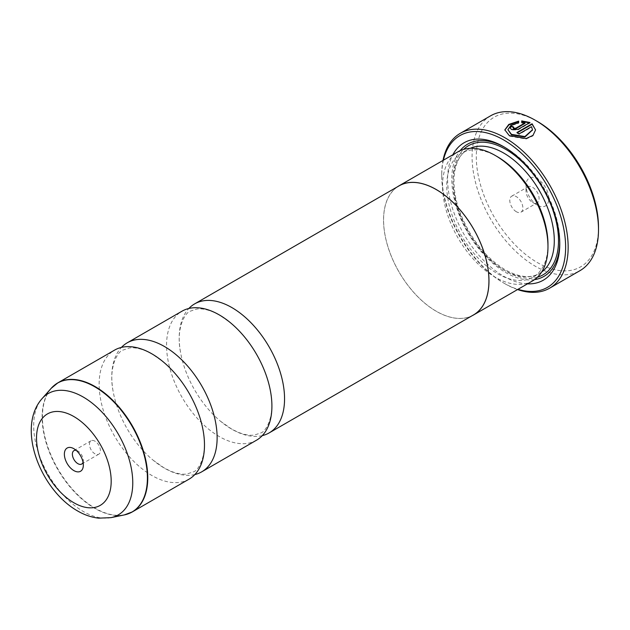 <?xml version="1.0" encoding="UTF-8"?>
<svg xmlns="http://www.w3.org/2000/svg" width="630" height="630" viewBox="0 0 630 630"><rect width="100%" height="100%" fill="white"/><g stroke="black" fill="none" stroke-linecap="round" stroke-linejoin="round"><path stroke-width="0.47" stroke-dasharray="3.15 2.36" d="M194.843 474.563A74.497 43.013 60 0 1 164.454 468.161A74.497 43.013 60 0 1 153.027 460.113A74.497 43.013 60 0 1 113.038 390.852A74.497 43.013 60 0 1 121.432 347.406M262.269 435.637A74.497 43.013 60 0 1 231.879 429.235A74.497 43.013 60 0 1 220.445 421.187A74.497 43.013 60 0 1 180.463 351.926A74.497 43.013 60 0 1 188.85 308.48M535.555 129.953L532.972 135.883L526.066 139.033L509.323 136.119L504.827 129.859M518.655 121.133L518.655 123.197L510.969 125.787L507.898 130.158M518.655 123.197L518.655 122.708M513.316 127.402A89.389 51.613 60 0 1 513.67 127.575L513.67 128.74M513.67 127.575L513.67 127.087M529.917 122.496L529.917 122.984L518.017 129.851L511.497 129.993L510.15 127.843M598.5 227.296A86.412 49.888 60 0 1 537.398 262.576A86.412 49.888 60 0 1 476.296 156.744A86.412 49.888 60 0 1 537.398 121.464M490.597 115.818A89.389 51.613 -120 0 0 476.894 187.456A89.389 51.613 -120 0 0 535.287 266.23A89.389 51.613 -120 0 0 579.986 270.656M83.058 462.326A7.749 4.473 -120 0 0 83.333 460.498A7.749 4.473 -120 0 0 77.86 451.009L73.852 448.694L77.86 451.009A7.749 4.473 -120 0 0 76.136 450.332M94.925 441.158A7.749 4.473 -120 0 0 91.051 440.772A7.749 4.473 -120 0 0 89.862 446.977A7.749 4.473 -120 0 0 94.925 453.805A7.749 4.473 -120 0 0 98.8 454.191A7.749 4.473 -120 0 0 99.989 447.977A7.749 4.473 -120 0 0 94.925 441.158M537.398 205.159L537.398 205.159A16.089 9.293 60 0 1 526.019 185.448A16.089 9.293 60 0 1 537.398 178.881A16.089 9.293 60 0 1 548.777 198.592A16.089 9.293 60 0 1 537.398 205.159L532.547 202.364A9.237 5.331 60 0 1 526.019 191.047A9.237 5.331 60 0 1 527.932 186.819A9.237 5.331 60 0 1 532.547 187.275A9.237 5.331 60 0 1 538.587 195.418A9.237 5.331 60 0 1 537.169 202.821A9.237 5.331 60 0 1 532.547 202.364L537.398 205.159M516.324 211.727A9.237 5.331 60 0 1 510.292 203.584A9.237 5.331 60 0 1 511.71 196.182A9.237 5.331 60 0 1 516.324 196.647A9.237 5.331 60 0 1 522.365 204.782A9.237 5.331 60 0 1 520.947 212.184A9.237 5.331 60 0 1 516.324 211.727M443.41 160.201A87.601 50.581 -120 0 0 441.74 175.723A87.601 50.581 -120 0 0 503.685 283.012A87.601 50.581 -120 0 0 517.962 289.327M517.561 289.556A89.389 51.613 60 0 1 504.945 283.744L503.685 283.012L504.945 283.744A89.389 51.613 60 0 1 441.74 174.258A89.389 51.613 60 0 1 443.008 160.429M547.974 244.353A71.576 41.32 60 0 1 533.153 277.121A71.576 41.32 60 0 1 497.361 273.577A71.576 41.32 60 0 1 450.608 210.499A71.576 41.32 60 0 1 461.577 153.145A71.576 41.32 60 0 1 497.361 156.697M532.531 280.917A74.553 43.045 60 0 1 495.259 277.224A74.553 43.045 60 0 1 446.552 211.523A74.553 43.045 60 0 1 457.978 151.783M527.42 283.87A79.325 45.793 60 0 1 503.685 276.247A79.325 45.793 60 0 1 452.868 154.736M504.748 147.341A76.34 44.076 60 0 1 505.795 147.932L503.685 146.719L505.795 147.932A76.34 44.076 60 0 1 559.771 241.432A76.34 44.076 60 0 1 559.763 242.637M534.539 279.625A76.34 44.076 60 0 1 505.795 272.601A76.34 44.076 60 0 1 458.538 213.121A76.34 44.076 60 0 1 460.105 150.688M189.063 479.147A74.497 43.013 60 0 1 151.814 475.461A74.497 43.013 60 0 1 103.147 409.815A74.497 43.013 60 0 1 114.565 350.123M256.489 440.22A74.497 43.013 60 0 1 219.24 436.535A74.497 43.013 60 0 1 170.572 370.889A74.497 43.013 60 0 1 181.991 311.196M472.02 315.787A74.553 43.045 60 0 1 436.259 311.283A74.553 43.045 60 0 1 387.97 246.944A74.553 43.045 60 0 1 397.522 186.756M473.508 314.929A74.497 43.013 60 0 1 436.259 311.236A74.497 43.013 60 0 1 387.592 245.59A74.497 43.013 60 0 1 399.01 185.897M524.987 123.393L521.727 123.031L521.727 120.928M521.727 123.031L521.727 122.551M532.476 129.993L531.507 127.197L519.104 134.355A89.389 51.613 -120 0 0 516.931 133.001L516.931 132.52M516.931 133.001L517.34 132.765M531.507 127.197L531.507 126.709M519.104 134.355L519.104 133.875M128.528 513.686A74.497 43.013 60 0 1 95.091 508.205A74.497 43.013 60 0 1 47.471 445.875A74.497 43.013 60 0 1 54.393 385.269M51.172 388.348A74.434 42.974 -120 0 0 48.274 449.229A74.434 42.974 -120 0 0 94.768 508.347A74.434 42.974 -120 0 0 124.252 514.938M518.017 129.851L518.017 129.37M541.642 272.05A71.576 41.32 60 0 1 539.469 273.467A71.576 41.32 60 0 1 503.685 269.923A71.576 41.32 60 0 1 456.923 206.853A71.576 41.32 60 0 1 467.901 149.499A71.576 41.32 60 0 1 470.216 148.326M537.429 277.224A74.553 43.045 60 0 1 505.795 271.144A74.553 43.045 60 0 1 458.64 210.262A74.553 43.045 60 0 1 463.625 149.389M110.982 517.639A70.064 40.446 60 0 1 83.223 511.442A70.064 40.446 60 0 1 39.469 455.789A70.064 40.446 60 0 1 42.194 398.491M153.027 460.113L163.965 467.822L169.95 470.854C176.731 473.65 182.401 474.689 186.968 473.981L193.3 471.886C197.907 471.083 208.073 455.899 203.23 431.125M220.445 421.187L231.391 428.896L237.376 431.928C244.149 434.724 249.827 435.763 254.394 435.054L260.718 432.96C265.325 432.156 275.499 416.973 270.656 392.199M180.463 351.926C175.62 327.143 185.795 311.96 190.402 311.157L196.725 309.062C201.293 308.353 206.963 309.393 213.743 312.189L219.728 315.22L230.674 322.93M113.038 390.852C108.203 366.069 118.369 350.886 122.976 350.083L129.307 347.996C133.867 347.28 139.545 348.319 146.317 351.115L152.303 354.147L163.249 361.864M91.051 440.772L73.986 450.623M526.019 191.047L526.019 185.448M511.71 196.182L527.932 186.819M533.153 277.121L539.469 273.467C530.436 278.602 519.002 277.365 505.173 269.774C485.722 257.796 470.854 239.164 460.577 213.877C449.127 184.889 453.285 157.02 467.901 149.499L461.577 153.145M559.771 241.432L559.771 243.865M441.74 175.723L441.74 174.258M520.947 212.184L537.169 202.821M98.8 454.191L81.735 464.042M83.333 460.498L83.333 465.121"/><path stroke-width="0.94" d="M121.432 347.406A74.497 43.013 60 0 1 127.213 342.822A74.497 43.013 60 0 1 164.454 346.508A74.497 43.013 60 0 1 213.121 412.154A74.497 43.013 60 0 1 201.702 471.846A74.497 43.013 60 0 1 194.843 474.563M188.85 308.48A74.497 43.013 60 0 1 194.631 303.896A74.497 43.013 60 0 1 231.879 307.582A74.497 43.013 60 0 1 280.547 373.228A74.497 43.013 60 0 1 269.128 432.92A74.497 43.013 60 0 1 262.269 435.637M504.827 130.103L508.945 124.819L518.655 121.621M517.34 132.765L532.09 124.252L532.09 123.763L516.931 132.52A89.389 51.613 60 0 1 519.104 133.875L531.507 126.709L532.484 129.748L524.892 136.56L511.497 134.379L507.898 129.67L511.497 134.867L524.892 137.049L532.476 129.993M507.898 129.67L510.969 125.307L518.655 122.708L518.655 121.133L508.796 124.425L504.827 129.859L509.323 135.639L526.074 138.553L532.972 135.403L535.555 129.953L532.09 123.763M532.09 124.252L535.524 129.756M513.67 127.575L513.67 128.74L515.844 128.67L524.987 123.393L524.987 122.905L515.844 128.181L513.67 128.252L513.67 127.087A89.389 51.613 -120 0 0 511.497 126.079L510.15 127.843L511.497 129.504L518.017 129.37L529.917 122.496L521.727 120.928L521.727 122.551L524.987 122.905M513.67 128.252L513.67 127.087M537.398 121.464L535.287 120.251L537.398 121.464A86.412 49.888 60 0 1 598.5 227.296L598.5 229.73A89.389 51.613 -120 0 0 535.287 120.251L535.287 120.251A89.389 51.613 -120 0 0 490.597 115.818L460.254 133.339A89.389 51.613 60 0 1 504.945 137.765A89.389 51.613 60 0 1 563.346 216.539A89.389 51.613 60 0 1 549.644 288.17A89.389 51.613 60 0 1 517.561 289.556M549.644 288.17L579.986 270.656A89.389 51.613 -120 0 0 598.5 229.73M73.852 448.694A13.411 7.741 -120 0 0 64.37 454.167A13.411 7.741 -120 0 0 73.852 470.594A13.411 7.741 -120 0 0 83.333 465.121A13.411 7.741 -120 0 0 73.852 448.694L73.852 448.694M76.136 450.332A7.749 4.473 -120 0 0 73.986 450.623A7.749 4.473 -120 0 0 72.796 456.829A7.749 4.473 -120 0 0 77.86 463.656A7.749 4.473 -120 0 0 81.735 464.042A7.749 4.473 -120 0 0 83.058 462.326M517.962 289.327A87.601 50.581 -120 0 0 565.212 238.707A87.601 50.581 -120 0 0 503.685 139.954A87.601 50.581 -120 0 0 443.41 160.201M397.522 186.756A74.553 43.045 60 0 1 398.987 185.842L457.978 151.783A74.553 43.045 60 0 1 495.259 155.476L497.361 156.697A71.576 41.32 60 0 1 547.974 244.353L547.974 246.787A74.553 43.045 60 0 1 532.531 280.917L473.54 314.976A74.553 43.045 60 0 1 472.02 315.787M497.361 156.697L495.259 155.476A74.553 43.045 60 0 1 547.974 246.787M452.868 154.736A79.325 45.793 60 0 1 503.685 146.719L503.685 146.719A79.325 45.793 60 0 1 559.771 243.865A79.325 45.793 60 0 1 527.42 283.87M460.105 150.688A76.34 44.076 60 0 1 504.748 147.341M54.393 385.269A74.497 43.013 60 0 1 57.842 382.867L114.565 350.123A74.497 43.013 60 0 1 151.814 353.808A74.497 43.013 60 0 1 163.249 361.864A74.497 43.013 60 0 1 203.23 431.125A74.497 43.013 60 0 1 189.063 479.147L132.339 511.899A74.497 43.013 60 0 1 128.528 513.686M127.213 342.822L181.991 311.196A74.497 43.013 60 0 1 219.24 314.882A74.497 43.013 60 0 1 230.674 322.93A74.497 43.013 60 0 1 270.656 392.199A74.497 43.013 60 0 1 256.489 440.22L201.702 471.846M398.987 185.842A74.553 43.045 60 0 1 436.259 189.536A74.553 43.045 60 0 1 484.966 255.237A74.553 43.045 60 0 1 473.54 314.976M194.631 303.896L399.01 185.897A74.497 43.013 60 0 1 436.259 189.591A74.497 43.013 60 0 1 484.927 255.229A74.497 43.013 60 0 1 473.508 314.929L269.128 432.92M559.763 242.637A76.34 44.076 60 0 1 534.539 279.625M443.008 160.429A89.389 51.613 60 0 1 460.254 133.339M521.727 121.409L529.917 122.984M510.174 128.087L511.497 126.079M511.497 126.567A89.389 51.613 60 0 1 513.316 127.402M51.172 388.348L57.842 382.867A74.497 43.013 60 0 1 95.091 386.56A74.497 43.013 60 0 1 143.758 452.206A74.497 43.013 60 0 1 132.339 511.899L124.252 514.938A74.434 42.974 -120 0 0 145.089 458.821A74.434 42.974 -120 0 0 94.768 386.796A74.434 42.974 -120 0 0 51.172 388.348L42.194 398.491A70.064 40.446 60 0 1 83.223 397.034A70.064 40.446 60 0 1 130.591 464.822A70.064 40.446 60 0 1 110.982 517.639L98.579 518.159C91.334 517.301 84.325 514.891 77.561 510.93C40.635 490.061 15.923 427.825 42.194 398.491M470.216 148.326A71.576 41.32 60 0 1 503.685 153.043A71.576 41.32 60 0 1 549.809 214.066A71.576 41.32 60 0 1 541.642 272.05M463.625 149.389A74.553 43.045 60 0 1 505.795 149.397A74.553 43.045 60 0 1 555.802 219.886A74.553 43.045 60 0 1 537.429 277.224M73.852 502.748A52.794 30.476 -120 0 0 111.187 481.194A52.794 30.476 -120 0 0 73.852 416.54A52.794 30.476 -120 0 0 36.524 438.094A52.794 30.476 -120 0 0 73.852 502.748M515.844 128.67L515.844 128.181M513.222 128.173L513.222 127.685M110.982 517.639L124.252 514.938M532.484 130.237L532.484 129.748"/></g></svg>
